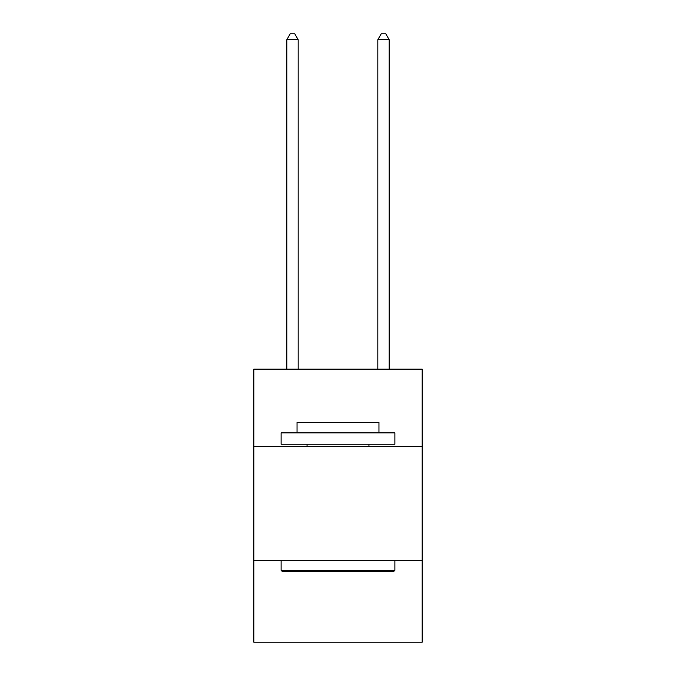 <?xml version="1.0" encoding="UTF-8"?>
<svg xmlns="http://www.w3.org/2000/svg" width="676" height="676" viewBox="0 0 676 676"><rect width="100%" height="100%" fill="white"/><g stroke="black" fill="none" stroke-linecap="round" stroke-linejoin="round"><path stroke-width="1.01" d="M422.187 446.532L422.187 369.172L253.813 369.172L253.813 446.532L422.187 446.532L422.187 642.2L253.813 642.2L253.813 446.532M422.187 560.294L253.813 560.294M282.483 571.668L281.123 570.299L394.877 570.299L393.516 571.668L282.483 571.668M394.877 432.877L394.877 444.25L281.123 444.25L281.123 432.877L394.877 432.877M297.043 432.877L297.043 422.415L378.957 422.415L378.957 432.877M394.877 560.294L394.877 570.299M281.123 560.294L281.123 570.299M368.944 444.25L368.944 446.532M307.056 444.25L307.056 446.532M298.184 369.172L298.184 39.715L286.81 39.715L286.81 369.172M286.81 39.715L290.224 33.8L294.77 33.8L298.184 39.715M389.19 369.172L389.19 39.715L377.816 39.715L377.816 369.172M377.816 39.715L381.23 33.8L385.776 33.8L389.19 39.715"/></g></svg>
